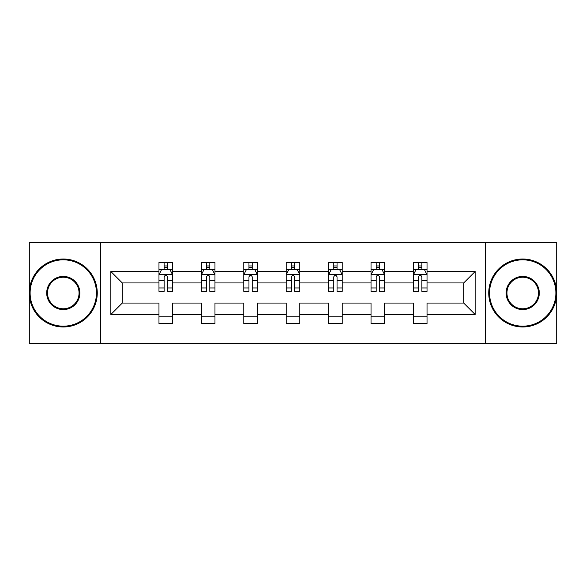 <?xml version="1.0" encoding="UTF-8"?>
<svg xmlns="http://www.w3.org/2000/svg" width="586" height="586" viewBox="0 0 586 586"><rect width="100%" height="100%" fill="white"/><g stroke="black" fill="none" stroke-linecap="round" stroke-linejoin="round"><path stroke-width="0.88" d="M485.611 242.707L29.3 242.707L29.3 343.293L556.7 343.293L556.7 242.707L485.611 242.707L485.611 343.293M427.026 314.477L427.026 303.057L463.724 303.057L475.143 314.477L427.026 314.477L427.026 323.582L413.43 323.582L413.43 314.477L384.614 314.477L384.614 323.582L371.026 323.582L371.026 314.477L342.209 314.477L342.209 323.582L328.614 323.582L328.614 314.477L299.798 314.477L299.798 323.582L286.202 323.582L286.202 314.477L257.386 314.477L257.386 323.582L243.791 323.582L243.791 314.477L214.974 314.477L214.974 323.582L201.386 323.582L201.386 314.477L172.57 314.477L172.57 323.582L158.974 323.582L158.974 314.477L110.857 314.477L110.857 271.523L158.974 271.523L158.974 262.418L172.57 262.418L172.57 271.523L201.386 271.523L201.386 262.418L214.974 262.418L214.974 271.523L243.791 271.523L243.791 262.418L257.386 262.418L257.386 271.523L286.202 271.523L286.202 262.418L299.798 262.418L299.798 271.523L328.614 271.523L328.614 262.418L342.209 262.418L342.209 271.523L371.026 271.523L371.026 262.418L384.614 262.418L384.614 271.523L413.43 271.523L413.43 262.418L427.026 262.418L427.026 271.523L475.143 271.523L475.143 314.477M100.389 343.293L100.389 242.707M413.43 271.523L413.43 282.943L384.614 282.943L384.614 271.523M384.614 314.477L384.614 303.057L413.43 303.057L413.43 314.477M371.026 271.523L371.026 282.943L342.209 282.943L342.209 271.523M342.209 314.477L342.209 303.057L371.026 303.057L371.026 314.477M328.614 271.523L328.614 282.943L299.798 282.943L299.798 271.523M299.798 314.477L299.798 303.057L328.614 303.057L328.614 314.477M286.202 271.523L286.202 282.943L257.386 282.943L257.386 271.523M257.386 314.477L257.386 303.057L286.202 303.057L286.202 314.477M243.791 271.523L243.791 282.943L214.974 282.943L214.974 271.523M214.974 314.477L214.974 303.057L243.791 303.057L243.791 314.477M201.386 271.523L201.386 282.943L172.57 282.943L172.57 271.523M172.57 314.477L172.57 303.057L201.386 303.057L201.386 314.477M158.974 271.523L158.974 282.943L122.276 282.943L122.276 303.057L158.974 303.057L158.974 314.477M110.857 271.523L122.276 282.943M463.724 303.057L463.724 282.943L427.026 282.943L427.026 271.523M418.594 269.216L421.861 269.216M376.19 269.216L379.45 269.216M333.778 269.216L337.038 269.216M291.367 269.216L294.633 269.216M248.962 269.216L252.222 269.216M206.55 269.216L209.81 269.216M164.139 269.216L167.406 269.216M158.974 316.784L172.57 316.784M201.386 316.784L214.974 316.784M243.791 316.784L257.386 316.784M286.202 316.784L299.798 316.784M328.614 316.784L342.209 316.784M371.026 316.784L384.614 316.784M413.43 316.784L427.026 316.784M122.276 303.057L110.857 314.477M475.143 271.523L463.724 282.943M167.406 265.949L164.139 265.949M161.531 269.677L158.974 269.677L158.974 262.418L164.139 262.418L164.139 269.348M158.974 287.96L158.974 291.367L164.139 291.367L164.139 287.96L158.974 287.96L158.974 282.943M172.57 282.943L172.57 291.367L167.406 291.367L167.406 276.826C166.314 274.731 165.23 274.731 164.139 276.826L164.139 287.96M170.013 269.677L172.57 269.677L172.57 262.418L167.406 262.418L167.406 269.348M172.57 274.783L169.852 269.348L161.692 269.348L158.974 274.783M63.281 259.832A33.168 33.168 0 0 0 30.113 293A33.168 33.168 0 0 0 63.281 326.168A33.168 33.168 0 0 0 96.448 293A33.168 33.168 0 0 0 63.281 259.832M63.281 326.981A33.981 33.981 0 0 1 29.3 293A33.981 33.981 0 0 1 63.281 259.019A33.981 33.981 0 0 1 97.261 293A33.981 33.981 0 0 1 63.281 326.981M63.281 276.416A16.584 16.584 0 0 1 79.864 293A16.584 16.584 0 0 1 63.281 309.584A16.584 16.584 0 0 1 46.697 293A16.584 16.584 0 0 1 63.281 276.416M63.281 308.771A15.771 15.771 0 0 0 79.051 293A15.771 15.771 0 0 0 63.281 277.229A15.771 15.771 0 0 0 47.517 293A15.771 15.771 0 0 0 63.281 308.771M522.719 259.832A33.168 33.168 0 0 0 489.552 293A33.168 33.168 0 0 0 522.719 326.168A33.168 33.168 0 0 0 555.887 293A33.168 33.168 0 0 0 522.719 259.832M522.719 326.981A33.981 33.981 0 0 1 488.739 293A33.981 33.981 0 0 1 522.719 259.019A33.981 33.981 0 0 1 556.7 293A33.981 33.981 0 0 1 522.719 326.981M522.719 276.416A16.584 16.584 0 0 1 539.303 293A16.584 16.584 0 0 1 522.719 309.584A16.584 16.584 0 0 1 506.136 293A16.584 16.584 0 0 1 522.719 276.416M522.719 308.771A15.771 15.771 0 0 0 538.483 293A15.771 15.771 0 0 0 522.719 277.229A15.771 15.771 0 0 0 506.949 293A15.771 15.771 0 0 0 522.719 308.771M209.81 265.949L206.55 265.949M203.943 269.677L201.386 269.677L201.386 262.418L206.55 262.418L206.55 269.348M201.386 287.96L201.386 291.367L206.55 291.367L206.55 287.96L201.386 287.96L201.386 282.943M214.974 282.943L214.974 291.367L209.81 291.367L209.81 276.826C208.726 274.731 207.642 274.731 206.55 276.826L206.55 287.96M212.425 269.677L214.974 269.677L214.974 262.418L209.81 262.418L209.81 269.348M214.974 274.783L212.257 269.348L204.104 269.348L201.386 274.783M252.222 265.949L248.962 265.949M246.347 269.677L243.791 269.677L243.791 262.418L248.962 262.418L248.962 269.348M243.791 287.96L243.791 291.367L248.962 291.367L248.962 287.96L243.791 287.96L243.791 282.943M257.386 282.943L257.386 291.367L252.222 291.367L252.222 276.826C251.138 274.731 250.046 274.731 248.962 276.826L248.962 287.96M254.829 269.677L257.386 269.677L257.386 262.418L252.222 262.418L252.222 269.348M257.386 274.783L254.668 269.348L246.516 269.348L243.791 274.783M294.633 265.949L291.367 265.949M288.759 269.677L286.202 269.677L286.202 262.418L291.367 262.418L291.367 269.348M286.202 287.96L286.202 291.367L291.367 291.367L291.367 287.96L286.202 287.96L286.202 282.943M299.798 282.943L299.798 291.367L294.633 291.367L294.633 276.826C293.542 274.731 292.458 274.731 291.367 276.826L291.367 287.96M297.241 269.677L299.798 269.677L299.798 262.418L294.633 262.418L294.633 269.348M299.798 274.783L297.08 269.348L288.92 269.348L286.202 274.783M337.038 265.949L333.778 265.949M331.171 269.677L328.614 269.677L328.614 262.418L333.778 262.418L333.778 269.348M328.614 287.96L328.614 291.367L333.778 291.367L333.778 287.96L328.614 287.96L328.614 282.943M342.209 282.943L342.209 291.367L337.038 291.367L337.038 276.826C335.954 274.731 334.87 274.731 333.778 276.826L333.778 287.96M339.653 269.677L342.209 269.677L342.209 262.418L337.038 262.418L337.038 269.348M342.209 274.783L339.484 269.348L331.332 269.348L328.614 274.783M379.45 265.949L376.19 265.949M373.575 269.677L371.026 269.677L371.026 262.418L376.19 262.418L376.19 269.348M371.026 287.96L371.026 291.367L376.19 291.367L376.19 287.96L371.026 287.96L371.026 282.943M384.614 282.943L384.614 291.367L379.45 291.367L379.45 276.826C378.366 274.731 377.274 274.731 376.19 276.826L376.19 287.96M382.057 269.677L384.614 269.677L384.614 262.418L379.45 262.418L379.45 269.348M384.614 274.783L381.896 269.348L373.743 269.348L371.026 274.783M421.861 265.949L418.594 265.949M415.987 269.677L413.43 269.677L413.43 262.418L418.594 262.418L418.594 269.348M413.43 287.96L413.43 291.367L418.594 291.367L418.594 287.96L413.43 287.96L413.43 282.943M427.026 282.943L427.026 291.367L421.861 291.367L421.861 276.826C420.77 274.731 419.686 274.731 418.594 276.826L418.594 287.96M424.469 269.677L427.026 269.677L427.026 262.418L421.861 262.418L421.861 269.348M427.026 274.783L424.308 269.348L416.148 269.348L413.43 274.783M172.496 274.651L159.04 274.651M172.57 287.96L167.406 287.96M164.139 280.672L158.974 280.672M172.57 280.672L167.406 280.672M167.406 267.677L164.139 267.677M214.908 274.651L201.452 274.651M214.974 287.96L209.81 287.96M206.55 280.672L201.386 280.672M214.974 280.672L209.81 280.672M209.81 267.677L206.55 267.677M257.32 274.651L243.864 274.651M257.386 287.96L252.222 287.96M248.962 280.672L243.791 280.672M257.386 280.672L252.222 280.672M252.222 267.677L248.962 267.677M299.732 274.651L286.268 274.651M299.798 287.96L294.633 287.96M291.367 280.672L286.202 280.672M299.798 280.672L294.633 280.672M294.633 267.677L291.367 267.677M342.136 274.651L328.68 274.651M342.209 287.96L337.038 287.96M333.778 280.672L328.614 280.672M342.209 280.672L337.038 280.672M337.038 267.677L333.778 267.677M384.548 274.651L371.092 274.651M384.614 287.96L379.45 287.96M376.19 280.672L371.026 280.672M384.614 280.672L379.45 280.672M379.45 267.677L376.19 267.677M426.96 274.651L413.504 274.651M427.026 287.96L421.861 287.96M418.594 280.672L413.43 280.672M427.026 280.672L421.861 280.672M421.861 267.677L418.594 267.677"/></g></svg>
